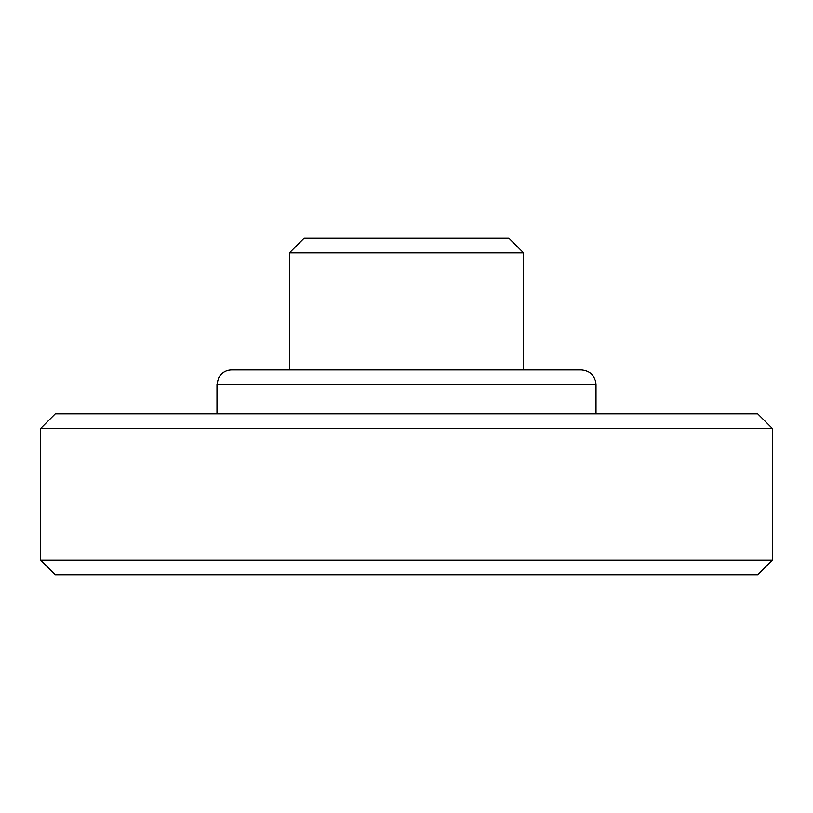 <?xml version="1.0" encoding="UTF-8"?>
<svg xmlns="http://www.w3.org/2000/svg" width="813" height="813" viewBox="0 0 813 813"><rect width="100%" height="100%" fill="white"/><g stroke="black" fill="none" stroke-linecap="round" stroke-linejoin="round"><path stroke-width="1.22" d="M596.01 413.817L596.01 384.549C595.146 375.657 590.268 370.779 581.376 369.915L231.624 369.915L289.428 369.915L289.428 252.843L523.572 252.843L508.938 238.209L304.062 238.209L289.428 252.843M523.572 252.843L523.572 369.915L289.428 369.915M757.716 413.817L55.284 413.817L40.65 428.451L772.35 428.451L757.716 413.817M772.35 560.157L757.716 574.791L55.284 574.791L40.65 560.157L772.35 560.157L772.35 428.451M596.01 384.549L216.99 384.549L218.484 378.106L220.13 375.494C223.108 371.876 226.939 370.017 231.624 369.915M216.99 413.817L216.99 384.549M40.65 560.157L40.65 428.451"/></g></svg>
